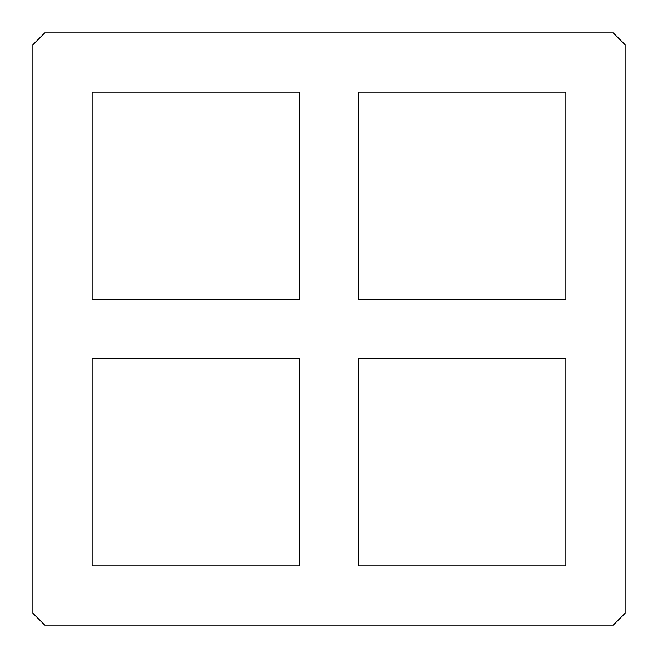 <?xml version="1.0" encoding="UTF-8"?>
<svg xmlns="http://www.w3.org/2000/svg" width="658" height="658" viewBox="0 0 658 658"><rect width="100%" height="100%" fill="white"/><g stroke="black" fill="none" stroke-linecap="round" stroke-linejoin="round"><path stroke-width="0.99" d="M92.12 565.88L92.12 358.61L299.39 358.61L299.39 565.88L92.12 565.88M92.12 92.12L299.39 92.12L299.39 299.39L92.12 299.39L92.12 92.12M565.88 92.12L565.88 299.39L358.61 299.39L358.61 92.12L565.88 92.12M565.88 565.88L358.61 565.88L358.61 358.61L565.88 358.61L565.88 565.88M613.256 625.1L44.744 625.1L32.9 613.256L32.9 44.744L44.744 32.9L613.256 32.9L625.1 44.744L625.1 613.256L613.256 625.1"/></g></svg>
